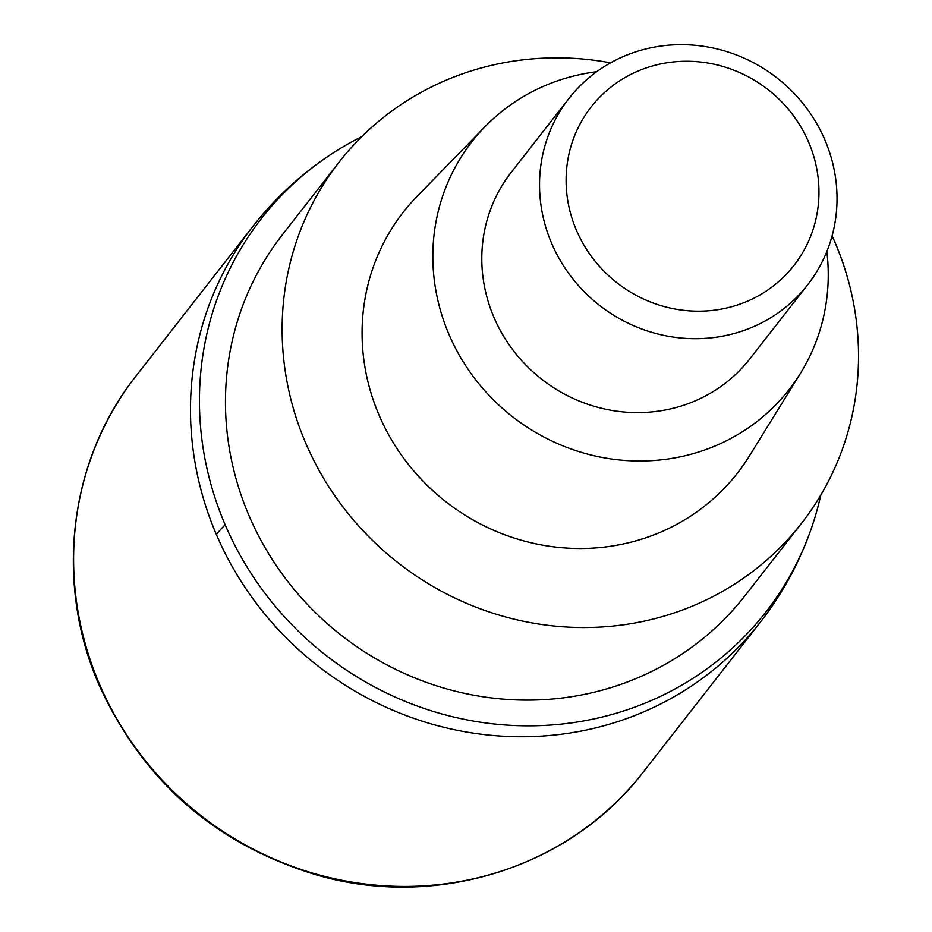 <?xml version="1.0" encoding="UTF-8"?>
<svg xmlns="http://www.w3.org/2000/svg" width="932" height="932" viewBox="0 0 932 932"><rect width="100%" height="100%" fill="white"/><g stroke="black" fill="none" stroke-linecap="round" stroke-linejoin="round"><path stroke-width="1.4" d="M820.789 495.102A319.874 304.741 -142 0 1 812.005 526.498C800.052 561.448 782.775 593.404 760.174 622.39A321.773 306.546 -142 0 1 216.375 534.537A321.773 306.546 -142 0 1 252.968 226.278A321.773 306.546 38 0 0 216.375 534.537A321.773 306.546 38 0 0 760.174 622.39L643.29 772.057C571.479 866.352 439.636 908.84 321.156 876.231C217.785 846.384 143.784 782.705 99.153 685.183C54.266 583.001 68.782 460.455 136.084 375.957A321.773 306.546 38 0 0 99.479 684.204A321.773 306.546 38 0 0 643.29 772.057M812.005 526.498A319.874 304.741 -142 0 1 527.524 725.818A319.874 304.741 -142 0 1 225.171 524.809A319.874 304.741 -142 0 1 333.481 152.732A319.874 304.741 -142 0 1 361.779 136.631M339.108 162.121L282.431 234.689A293.382 279.495 38 0 0 249.065 515.745A293.382 279.495 38 0 0 744.889 595.839L801.555 523.271A293.382 279.495 -142 0 1 305.731 443.178A293.382 279.495 -142 0 1 339.108 162.121A293.382 279.495 -142 0 1 610.577 62.828M832.101 235.831A293.382 279.495 -142 0 1 834.921 242.215A293.382 279.495 -142 0 1 801.555 523.271M485.118 126.601L417.152 196.303A211.995 201.953 38 0 0 379.138 415.299A211.995 201.953 38 0 0 557.068 547.247A211.995 201.953 38 0 0 749.479 455.841L800.635 373.01A201.265 191.736 -142 0 1 617.951 459.802A201.265 191.736 -142 0 1 449.026 334.518A201.265 191.736 -142 0 1 485.118 126.601A201.265 191.736 -142 0 1 596.666 71.717M826.847 251.489A201.265 191.736 -142 0 1 800.635 373.01M568.939 98.466L511.202 172.385A151.427 144.25 38 0 0 493.983 317.451A151.427 144.25 38 0 0 749.887 358.797L807.625 284.866A151.427 144.25 -142 0 1 551.721 243.52A151.427 144.25 -142 0 1 568.939 98.466A151.427 144.25 -142 0 1 824.843 139.8A151.427 144.25 -142 0 1 807.625 284.866M576.454 230.297A128.709 122.616 -142 0 1 642.416 69.294A128.709 122.616 -142 0 1 808.615 142.142A128.709 122.616 -142 0 1 742.641 303.145A128.709 122.616 -142 0 1 576.454 230.297M225.171 524.809A378.555 57.551 156.8 0 0 216.375 534.537M333.446 152.755C302.504 172.758 275.686 197.269 252.968 226.278L136.084 375.957"/></g></svg>
